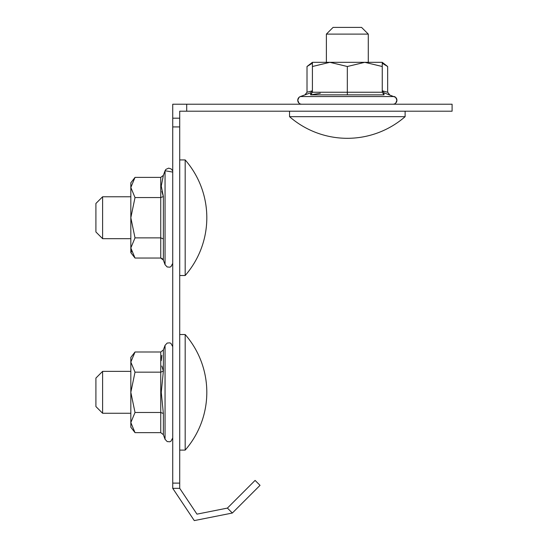 <?xml version="1.0" encoding="UTF-8"?>
<svg xmlns="http://www.w3.org/2000/svg" width="548" height="548" viewBox="0 0 548 548"><rect width="100%" height="100%" fill="white"/><g stroke="black" fill="none" stroke-linecap="round" stroke-linejoin="round"><path stroke-width="0.82" d="M186.704 104.223L452.093 104.223L452.093 111.21L186.704 111.21L186.704 104.223L172.736 104.223L172.736 483.11L179.717 483.11L179.717 488.337L172.736 488.337L194.287 520.6L232.345 513.031L227.406 508.092L255.094 480.404L260.033 485.343L232.345 513.031M172.736 126.931L179.717 126.931L179.717 483.11M172.736 118.19L179.717 118.19L179.717 111.21L186.704 111.21M179.717 118.19L179.717 126.931M172.736 483.11L172.736 488.337M179.717 488.337L196.965 514.147L227.406 508.092M163.331 196.431L161.845 191.423M131.527 251.95L130.883 249.025M162.441 258.711L160.749 258.04L160.749 177.394L135.02 177.394L130.828 187.478L130.876 188.485M130.876 246.97L130.876 248.97M172.695 171.531L172.736 172.093L165.051 170.736L163.373 175.353L160.749 177.394L163.373 175.353L161.263 186.046L163.373 196.54L163.373 260.088L165.051 264.698L165.051 170.736L165.886 169.38L168.688 168.133L171.168 168.942L172.373 170.449M163.373 413.5L163.373 434.68L165.051 439.297L165.051 345.336L163.373 349.953L160.749 351.994L163.373 349.953L163.373 371.133L161.263 392.32L163.373 413.5L160.749 412.48L160.749 351.994L135.02 351.994L130.828 362.077L130.883 361.016L130.828 362.077L135.02 372.154L130.828 392.32L135.02 412.48L130.828 422.556L135.02 432.639L160.749 432.639L160.749 412.48L135.02 412.48M161.263 360.625L161.818 355.351L161.263 360.632M163.373 434.68L160.749 432.639L163.373 434.68M163.373 371.133L160.749 372.154L135.02 372.154M135.02 351.994L130.828 357.399L130.828 427.235L135.02 432.639M163.331 371.037L161.845 366.03M102.613 413.267L95.907 406.561L95.907 378.072L102.613 371.366L102.613 413.267L130.828 413.267M185.176 334.527A87.995 87.995 0 0 1 185.176 450.107L185.176 334.527L179.717 334.527M163.373 238.901L160.749 237.88L135.02 237.88L130.828 247.963L135.02 258.04L160.749 258.04L163.373 260.088M163.373 196.54L160.749 197.561L135.02 197.561L130.828 217.72L135.02 237.88M135.02 258.04L130.828 252.642L130.828 187.478L135.02 177.394L130.828 182.799L130.828 187.478L135.02 197.561M102.613 238.675L95.907 231.968L95.907 203.472L102.613 196.766L102.613 238.675L130.828 238.675M185.176 159.927A87.995 87.995 0 0 1 185.176 275.514L185.176 159.927L179.717 159.927M326.382 34.106L333.081 27.4L361.577 27.4L368.283 34.106L368.283 62.321L368.283 34.106L326.382 34.106L326.382 62.321M382.285 90.824L387.655 92.242L387.655 66.507L382.251 63.273M312.415 90.817L307.01 92.242L307.01 66.507L311.983 63.452M307.01 92.242L304.969 94.859M389.697 94.859L387.655 92.242M382.251 90.393L383.908 92.756L384.018 94.859L383.908 92.756L395.67 97.373L396.916 100.236L395.759 103.058M312.415 90.393L310.757 92.756L310.641 94.859L310.757 92.756L300.352 96.544L394.313 96.544A3.959 3.959 0 0 1 392.957 104.223L393.765 104.141M310.641 94.859L312.415 92.242L382.251 92.242L384.018 94.859L310.641 94.859L320.306 93.263M300.921 104.147L301.708 104.223A3.959 3.959 0 0 1 300.352 96.544L298.996 97.373L297.742 100.236L298.968 103.12M382.251 92.242L382.251 62.321L364.79 62.321L347.329 66.507L329.869 62.321L312.415 66.507L312.415 62.321L307.01 66.507M347.329 94.859L347.329 66.507M382.251 66.507L364.79 62.321L312.415 62.321M312.415 92.242L312.415 66.507M361.577 27.4L368.283 34.106L368.283 62.321M405.123 116.669L289.536 116.669A87.995 87.995 0 0 0 405.123 116.669L405.123 111.21M289.536 116.669L289.536 111.21M165.051 264.698L167.188 266.972L169.729 267.184L170.99 266.629L172.736 263.341L170.942 266.657L169.729 267.184L167.133 266.951L165.051 264.698M165.051 439.297L167.188 441.572L169.729 441.784L170.942 441.256L172.736 437.941L170.942 441.256L169.729 441.784L167.188 441.572L165.051 439.297M165.051 345.336L167.188 343.062L169.729 342.849L170.942 343.377L172.736 346.692L170.942 343.377L169.729 342.849L167.188 343.062L165.051 345.336M102.613 371.366L130.828 371.366M185.176 450.107L179.717 450.107M102.613 196.766L130.828 196.766M185.176 275.514L179.717 275.514M382.251 62.321L387.655 66.507"/></g></svg>
